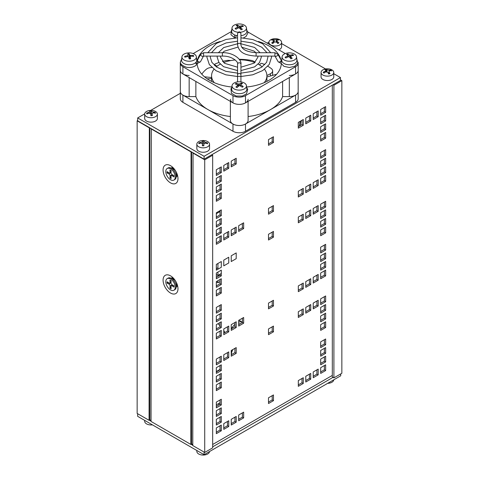<?xml version="1.0" encoding="UTF-8"?>
<svg xmlns="http://www.w3.org/2000/svg" width="479" height="479" viewBox="0 0 479 479"><rect width="100%" height="100%" fill="white"/><g stroke="black" fill="none" stroke-linecap="round" stroke-linejoin="round"><path stroke-width="0.72" d="M176.176 176.996A5.179 2.994 -120 0 0 177.368 174.805L176.41 175.368M177.984 178.583A10.538 6.083 60 0 1 169.997 182.553A10.538 6.083 60 0 1 163.159 168.782A10.538 6.083 60 0 1 172.135 166.806A10.538 6.083 60 0 1 177.811 176.631A10.538 6.083 60 0 1 177.984 178.583M172.53 168.65L173.488 168.093A5.179 2.994 -120 0 0 171.003 168.033M176.176 287.161A5.179 2.994 -120 0 0 177.368 284.963L176.41 285.532M177.984 288.747A10.538 6.083 60 0 1 169.997 292.717A10.538 6.083 60 0 1 163.159 278.946A10.538 6.083 60 0 1 172.135 276.964A10.538 6.083 60 0 1 177.811 286.795A10.538 6.083 60 0 1 177.984 288.747M172.53 278.808L173.488 278.257A5.179 2.994 -120 0 0 171.003 278.197M151.053 420.538L149.861 419.849L149.065 420.305L149.328 127.546M149.861 127.857L149.861 419.849M151.316 128.689L151.053 421.454L190.804 444.404L191.061 151.639M192.792 444.632L191.6 443.943L190.804 444.404M191.6 151.951L191.6 443.943M193.049 152.789L192.792 445.554L204.719 452.439L212.67 447.847L212.67 155.232L211.796 154.729M340.449 79.831L341.856 80.646L341.856 373.261L333.905 377.853L332.318 376.931L332.318 85.142M137.677 120.498L137.144 120.81L137.144 413.425L149.065 420.305M192.792 152.939L204.719 159.824L204.719 452.439M137.144 120.81L149.065 127.695M341.856 80.646L333.905 85.238L333.905 377.853M333.905 85.238L333.031 84.729M151.053 128.839L190.804 151.789M204.719 159.824L212.67 155.232M221.292 422.191L216.328 425.059L216.328 419.323L221.292 416.449L221.292 422.191L220.023 421.454L220.023 417.185M216.328 423.592L220.023 421.454M221.292 387.762L216.328 390.63L216.328 384.894L221.292 382.026L221.292 387.762L220.023 387.032L220.023 382.763M216.328 389.164L220.023 387.032M221.292 379.158L216.328 382.026L216.328 376.29L221.292 373.422L221.292 379.158L220.023 378.422L220.023 374.153M216.328 380.56L220.023 378.422M325.642 361.944L320.673 364.812L320.673 359.076L325.642 356.208L325.642 361.944L324.367 361.214L324.367 356.945M320.673 363.345L324.367 361.214M325.642 353.34L320.673 356.208L320.673 350.472L325.642 347.604L325.642 353.34L324.367 352.604L324.367 348.335M320.673 354.741L324.367 352.604M221.292 413.581L216.328 416.449L216.328 410.713L221.292 407.845L221.292 413.581L220.023 412.85L220.023 408.581M216.328 414.982L220.023 412.85M325.642 327.522L320.673 330.39L320.673 324.654L325.642 321.78L325.642 327.522L324.367 326.786L324.367 322.517M320.673 328.923L324.367 326.786M325.642 318.912L320.673 321.78L320.673 316.044L325.642 313.176L325.642 318.912L324.367 318.182L324.367 313.913M320.673 320.313L324.367 318.182M273.467 331.821L268.497 334.689L268.497 328.953L273.467 326.085L273.467 331.821L272.198 331.091L272.198 326.822M268.497 333.222L272.198 331.091M325.642 301.704L320.673 304.572L320.673 298.83L325.642 295.962L325.642 301.704L324.367 300.968L324.367 296.699M320.673 303.099L324.367 300.968M318.188 306.003L313.218 308.871L313.218 303.135L318.188 300.267L318.188 306.003L316.912 305.273L316.912 301.004M313.218 307.404L316.912 305.273M310.733 310.308L305.764 313.176L305.764 307.44L310.733 304.572L310.733 310.308L309.458 309.572L309.458 305.303M305.764 311.709L309.458 309.572M303.279 314.613L298.309 317.481L298.309 311.745L303.279 308.871L303.279 314.613L302.01 313.877L302.01 309.608M298.309 316.008L302.01 313.877M236.201 353.34L231.231 356.208L231.231 350.472L236.201 347.598L236.201 353.34L234.932 352.604L234.932 348.335M231.231 354.741L234.932 352.604M221.292 370.548L216.328 373.422L216.328 367.68L221.292 364.812L221.292 370.548L220.023 369.818L220.023 365.549M216.328 371.949L220.023 369.818M228.746 357.639L223.777 360.513L223.777 354.771L228.746 351.903L228.746 357.639L227.477 356.909L227.477 352.64M223.777 359.04L227.477 356.909M221.292 361.944L216.328 364.812L216.328 359.076L221.292 356.208L221.292 361.944L220.023 361.208L220.023 356.945M216.328 363.345L220.023 361.208M325.642 310.308L320.673 313.176L320.673 307.44L325.642 304.572L325.642 310.308L324.367 309.572L324.367 305.303M320.673 311.709L324.367 309.572M273.467 400.672L268.497 403.54L268.497 397.804L273.467 394.935L273.467 400.672L272.198 399.941L272.198 395.672M268.497 402.073L272.198 399.941M325.642 370.554L320.673 373.422L320.673 367.68L325.642 364.812L325.642 370.554L324.367 369.818L324.367 365.549M320.673 371.949L324.367 369.818M318.188 374.853L313.218 377.721L313.218 371.985L318.188 369.117L318.188 374.853L316.912 374.123L316.912 369.854M313.218 376.255L316.912 374.123M310.733 379.158L305.764 382.026L305.764 376.29L310.733 373.422L310.733 379.158L309.458 378.422L309.458 374.153M305.764 380.56L309.458 378.422M303.279 383.463L298.309 386.331L298.309 380.595L303.279 377.721L303.279 383.463L302.01 382.727L302.01 378.458M298.309 384.859L302.01 382.727M243.655 417.886L238.686 420.754L238.686 415.018L243.655 412.15L243.655 417.886L242.38 417.149L242.38 412.88M238.686 419.287L242.38 417.149M236.201 422.191L231.231 425.059L231.231 419.323L236.201 416.449L236.201 422.191L234.932 421.454L234.932 417.185M231.231 423.592L234.932 421.454M228.746 426.49L223.777 429.364L223.777 423.622L228.746 420.754L228.746 426.49L227.477 425.759L227.477 421.49M223.777 427.891L227.477 425.759M221.292 430.795L216.328 433.663L216.328 427.927L221.292 425.059L221.292 430.795L220.023 430.058L220.023 425.789M216.328 432.196L220.023 430.058M325.642 344.73L320.673 347.604L320.673 341.862L325.642 338.994L325.642 344.73L324.367 344L324.367 339.731M320.673 346.131L324.367 344M221.292 404.977L216.328 407.845L216.328 402.109L221.292 399.241L221.292 404.977L220.023 404.24L220.023 399.971M216.328 406.378L220.023 404.24M221.292 327.522L216.328 330.39L216.328 324.648L221.292 321.78L221.292 327.522L220.023 326.786L220.023 322.517M216.328 328.917L220.023 326.786M221.292 293.094L216.328 295.962L216.328 290.226L221.292 287.358L221.292 293.094L220.023 292.358L220.023 288.095M216.328 294.495L220.023 292.358M221.292 284.49L216.328 287.358L216.328 281.622L221.292 278.748L221.292 284.49L220.023 283.754L220.023 279.485M216.328 285.891L220.023 283.754M325.642 267.276L320.673 270.144L320.673 264.408L325.642 261.54L325.642 267.276L324.367 266.54L324.367 262.276M320.673 268.677L324.367 266.54M325.642 258.672L320.673 261.54L320.673 255.804L325.642 252.936L325.642 258.672L324.367 257.936L324.367 253.666M320.673 260.073L324.367 257.936M221.292 318.912L216.328 321.78L216.328 316.044L221.292 313.176L221.292 318.912L220.023 318.182L220.023 313.913M216.328 320.313L220.023 318.182M325.642 232.854L320.673 235.722L320.673 229.98L325.642 227.112L325.642 232.854L324.367 232.117L324.367 227.848M320.673 234.249L324.367 232.117M325.642 224.244L320.673 227.112L320.673 221.376L325.642 218.508L325.642 224.244L324.367 223.513L324.367 219.244M320.673 225.645L324.367 223.513M273.467 237.153L268.497 240.021L268.497 234.285L273.467 231.417L273.467 237.153L272.198 236.422L272.198 232.153M268.497 238.554L272.198 236.422M325.642 207.036L320.673 209.904L320.673 204.162L325.642 201.294L325.642 207.036L324.367 206.299L324.367 202.03M320.673 208.431L324.367 206.299M318.188 211.335L313.218 214.203L313.218 208.467L318.188 205.599L318.188 211.335L316.912 210.604L316.912 206.335M313.218 212.736L316.912 210.604M310.733 215.64L305.764 218.508L305.764 212.772L310.733 209.904L310.733 215.64L309.458 214.903L309.458 210.634M305.764 217.041L309.458 214.903M303.279 219.945L298.309 222.813L298.309 217.071L303.279 214.203L303.279 219.945L302.01 219.208L302.01 214.939M298.309 221.34L302.01 219.208M236.201 252.93L236.201 258.672L231.231 261.54L231.231 255.798L236.201 252.93M221.292 275.88L216.328 278.748L216.328 273.012L221.292 270.144L221.292 275.88L220.023 275.15L220.023 274.222M216.328 277.281L220.023 275.15M228.746 257.235L228.746 262.971L223.777 265.839L223.777 260.103L228.746 257.235M221.292 261.54L221.292 267.276L216.328 270.144L216.328 264.408L221.292 261.54M216.328 268.677L217.933 267.749M325.642 215.64L320.673 218.508L320.673 212.772L325.642 209.904L325.642 215.64L324.367 214.903L324.367 210.634M320.673 217.041L324.367 214.903M273.467 306.003L268.497 308.871L268.497 303.135L273.467 300.267L273.467 306.003L272.198 305.273L272.198 301.004M268.497 307.404L272.198 305.273M325.642 275.886L320.673 278.754L320.673 273.012L325.642 270.144L325.642 275.886L324.367 275.15L324.367 270.88M320.673 277.281L324.367 275.15M318.188 280.185L313.218 283.053L313.218 277.317L318.188 274.449L318.188 280.185L316.912 279.455L316.912 275.185M313.218 281.586L316.912 279.455M310.733 284.49L305.764 287.358L305.764 281.622L310.733 278.754L310.733 284.49L309.458 283.754L309.458 279.485M305.764 285.891L309.458 283.754M303.279 288.795L298.309 291.663L298.309 285.921L303.279 283.053L303.279 288.795L302.01 288.059L302.01 283.79M298.309 290.19L302.01 288.059M243.655 323.217L238.686 326.085L238.686 320.349L243.655 317.481L243.655 323.217L242.38 322.481L242.38 318.212M238.686 324.618L242.38 322.481M236.201 327.522L231.231 330.39L231.231 324.648L236.201 321.78L236.201 327.522L234.932 326.786L234.932 322.517M231.231 328.917L234.932 326.786M228.746 331.821L223.777 334.689L223.777 328.953L228.746 326.085L228.746 331.821L227.477 331.091L227.477 326.822M223.777 333.222L227.477 331.091M221.292 336.126L216.328 338.994L216.328 333.258L221.292 330.39L221.292 336.126L220.023 335.39L220.023 331.121M216.328 337.527L220.023 335.39M325.642 250.062L320.673 252.93L320.673 247.194L325.642 244.326L325.642 250.062L324.367 249.331L324.367 245.062M320.673 251.463L324.367 249.331M221.292 310.308L216.328 313.176L216.328 307.44L221.292 304.572L221.292 310.308L220.023 309.572L220.023 305.303M216.328 311.709L220.023 309.572M221.292 232.848L216.328 235.722L216.328 229.98L221.292 227.112L221.292 232.848L220.023 232.117L220.023 227.848M216.328 234.249L220.023 232.117M221.292 198.426L216.328 201.294L216.328 195.558L221.292 192.69L221.292 198.426L220.023 197.689L220.023 193.42M216.328 199.827L220.023 197.689M221.292 189.822L216.328 192.69L216.328 186.948L221.292 184.08L221.292 189.822L220.023 189.085L220.023 184.816M216.328 191.217L220.023 189.085M325.642 172.608L320.673 175.476L320.673 169.74L325.642 166.872L325.642 172.608L324.367 171.871L324.367 167.602M320.673 174.009L324.367 171.871M325.642 164.004L320.673 166.872L320.673 161.136L325.642 158.262L325.642 164.004L324.367 163.267L324.367 158.998M320.673 165.399L324.367 163.267M221.292 224.244L216.328 227.112L216.328 221.376L221.292 218.508L221.292 224.244L220.023 223.507L220.023 219.244M216.328 225.645L220.023 223.507M325.642 138.186L320.673 141.054L320.673 135.312L325.642 132.444L325.642 138.186L324.367 137.449L324.367 133.18M320.673 139.581L324.367 137.449M325.642 129.575L320.673 132.444L320.673 126.707L325.642 123.839L325.642 129.575L324.367 128.839L324.367 124.576M320.673 130.977L324.367 128.839M273.467 142.485L268.497 145.353L268.497 139.617L273.467 136.749L273.467 142.485L272.198 141.748L272.198 137.485M268.497 143.886L272.198 141.748M325.642 112.361L320.673 115.235L320.673 109.493L325.642 106.625L325.642 112.361L324.367 111.631L324.367 107.362M320.673 113.763L324.367 111.631M318.188 116.666L313.218 119.534L313.218 113.798L318.188 110.93L318.188 116.666L316.912 115.93L316.912 111.661M313.218 118.068L316.912 115.93M310.733 120.971L305.764 123.839L305.764 118.103L310.733 115.229L310.733 120.971L309.458 120.235L309.458 115.966M305.764 122.373L309.458 120.235M303.279 125.27L298.309 128.144L298.309 122.402L303.279 119.534L303.279 125.27L302.01 124.54L302.01 120.271M298.309 126.672L302.01 124.54M236.201 164.004L231.231 166.872L231.231 161.13L236.201 158.262L236.201 164.004L234.932 163.267L234.932 158.998M231.231 165.399L234.932 163.267M221.292 181.212L216.328 184.08L216.328 178.344L221.292 175.476L221.292 181.212L220.023 180.481L220.023 176.212M216.328 182.613L220.023 180.481M228.746 168.303L223.777 171.171L223.777 165.435L228.746 162.567L228.746 168.303L227.477 167.572L227.477 163.303M223.777 169.704L227.477 167.572M221.292 172.608L216.328 175.476L216.328 169.74L221.292 166.872L221.292 172.608L220.023 171.871L220.023 167.602M216.328 174.009L220.023 171.871M325.642 120.971L320.673 123.839L320.673 118.103L325.642 115.235L325.642 120.971L324.367 120.235L324.367 115.966M320.673 122.373L324.367 120.235M273.467 211.335L268.497 214.203L268.497 208.467L273.467 205.599L273.467 211.335L272.198 210.598L272.198 206.335M268.497 212.736L272.198 210.598M325.642 181.212L320.673 184.086L320.673 178.344L325.642 175.476L325.642 181.212L324.367 180.481L324.367 176.212M320.673 182.613L324.367 180.481M318.188 185.517L313.218 188.385L313.218 182.649L318.188 179.781L318.188 185.517L316.912 184.78L316.912 180.511M313.218 186.918L316.912 184.78M310.733 189.822L305.764 192.69L305.764 186.954L310.733 184.08L310.733 189.822L309.458 189.085L309.458 184.816M305.764 191.223L309.458 189.085M303.279 194.121L298.309 196.995L298.309 191.253L303.279 188.385L303.279 194.121L302.01 193.39L302.01 189.121M298.309 195.522L302.01 193.39M243.655 228.549L238.686 231.417L238.686 225.681L243.655 222.813L243.655 228.549L242.38 227.812L242.38 223.543M238.686 229.95L242.38 227.812M236.201 232.854L231.231 235.722L231.231 229.98L236.201 227.112L236.201 232.854L234.932 232.117L234.932 227.848M231.231 234.249L234.932 232.117M228.746 237.153L223.777 240.021L223.777 234.285L228.746 231.417L228.746 237.153L227.477 236.422L227.477 232.153M223.777 238.554L227.477 236.422M221.292 241.458L216.328 244.326L216.328 238.59L221.292 235.722L221.292 241.458L220.023 240.721L220.023 236.452M216.328 242.859L220.023 240.721M325.642 155.394L320.673 158.262L320.673 152.526L325.642 149.658L325.642 155.394L324.367 154.663L324.367 150.394M320.673 156.795L324.367 154.663M221.292 215.64L216.328 218.508L216.328 212.772L221.292 209.898L221.292 215.64L220.023 214.903L220.023 210.634M216.328 217.041L220.023 214.903M212.67 444.494L332.318 375.416M340.725 373.913L340.725 375.793L204.084 454.685L137.659 416.335L137.659 413.718M333.031 377.344L212.67 446.835M204.084 454.685L204.084 452.068M192.792 445.278L191.043 444.267M151.053 421.179L149.304 420.167M144.682 420.394L144.682 421.281A6.353 3.67 0 0 0 150.556 424.939A6.353 3.67 0 0 0 151.514 424.939A6.353 3.67 0 0 0 152.424 424.861M196.833 450.5L196.833 451.392A6.353 3.67 0 0 0 202.707 455.05A6.353 3.67 0 0 0 203.665 455.05A6.353 3.67 0 0 0 209.425 452.086A6.353 3.67 0 0 0 209.533 451.535M327.887 383.332A10.981 10.981 0 0 1 327.66 383.338A6.353 3.67 0 0 0 327.887 383.332A6.353 3.67 0 0 0 333.755 379.817M204.102 156.28L137.677 117.93L137.677 120.822L204.102 159.172L340.449 80.454L340.449 77.562L204.102 156.28L204.102 159.172M281.61 43.589L325.546 68.958M333.761 73.7L340.449 77.562M137.677 117.93L144.694 113.882M150.699 110.41L180.308 93.315M267.222 43.14L268.911 42.164M298.01 62.144A8.856 5.113 180 0 1 298.172 63.126L298.172 70.353A8.856 5.113 180 0 1 295.579 73.964L245.499 102.877A8.856 5.113 180 0 1 232.98 102.877L182.9 73.964A8.856 5.113 180 0 1 180.308 70.353L180.308 63.126A8.856 5.113 180 0 1 180.475 62.144M248.092 99.267A8.856 5.113 180 0 1 239.243 104.374A8.856 5.113 180 0 1 230.387 99.267M298.172 63.126A8.856 5.113 180 0 1 295.579 66.737L295.579 73.964A8.856 5.113 180 0 1 289.322 75.46M189.163 75.46A8.856 5.113 180 0 1 182.9 73.964L182.9 66.737A8.856 5.113 180 0 1 180.308 63.126M247.853 31.955L285.292 53.57M295.579 66.737L245.499 95.65A8.856 5.113 180 0 1 232.98 95.65L182.9 66.737M193.187 53.57L230.633 31.955M231.878 87.028A42.05 24.279 180 0 1 209.509 80.292A42.05 24.279 180 0 1 197.192 63.444M196.588 58.683L197.516 60.061A42.05 24.279 180 0 1 220.106 41.505M258.373 41.505A42.05 24.279 180 0 1 280.862 59.647M281.263 64.012A42.05 24.279 180 0 1 246.601 87.028M217.077 66.216L214.957 64.946A1.108 0.641 180 0 1 214.646 64.503A1.108 0.641 180 0 1 215.083 63.994A40.08 23.142 180 0 1 218.939 62.51M211.574 77.532L204.515 76.814M266.905 76.981L275.593 74.532A1.108 0.641 180 0 1 276.395 74.496M272.431 75.425A6.64 3.832 0 0 0 272.635 74.49L272.635 70.874A6.64 3.832 180 0 1 270.437 73.724L266.905 75.562M259.498 64.893L260.582 63.713A1.108 0.641 180 0 1 262.193 63.491A40.08 23.142 180 0 1 264.773 64.623M267.857 66.258A40.08 23.142 180 0 1 271.306 68.575A6.64 3.832 180 0 1 272.635 70.874M207.156 78.813L211.574 78.55M201.809 74.185A40.08 23.142 180 0 1 206.461 69.144A6.64 3.832 180 0 1 211.838 67.515M222.406 61.456A40.08 23.142 180 0 1 226.28 60.564A6.64 3.832 180 0 1 230.68 60.588M239.237 59.318A40.08 23.142 180 0 1 251.044 60.348A6.64 3.832 180 0 1 255.115 62.402M258.187 64.132A27.662 15.975 180 0 1 258.804 64.479A27.662 15.975 180 0 1 262.187 66.844M264.534 69.305A27.662 15.975 180 0 1 266.905 75.772A27.662 15.975 180 0 1 264.198 82.663M214.281 82.663A27.662 15.975 180 0 1 213.646 81.831A27.662 15.975 180 0 1 211.574 75.772A27.662 15.975 180 0 1 213.945 69.305M216.298 66.844A27.662 15.975 180 0 1 220.292 64.132M223.603 62.599A27.662 15.975 180 0 1 235.243 59.971M239.578 59.803A27.662 15.975 180 0 1 254.882 62.599M298.172 91.423A8.856 5.113 180 0 1 298.172 91.495L298.172 98.722A8.856 5.113 180 0 1 295.579 102.338L245.499 131.252A8.856 5.113 180 0 1 232.98 131.252L182.9 102.338A8.856 5.113 180 0 1 180.308 98.722L180.308 91.495A8.856 5.113 180 0 1 180.308 91.423M230.387 116.535A44.266 25.555 180 0 1 207.94 109.565A44.266 25.555 180 0 1 195.869 96.608L189.163 96.608A8.856 5.113 180 0 1 180.308 91.495L180.308 70.425M195.869 96.608L195.869 81.454M295.579 102.338L295.579 95.111A8.856 5.113 180 0 0 298.172 91.495A8.856 5.113 180 0 1 289.322 96.608L282.61 96.608L282.61 81.454M282.61 96.608A44.266 25.555 180 0 1 270.539 109.565A44.266 25.555 180 0 1 248.092 116.535M230.387 101.38L230.387 120.409A8.856 5.113 180 0 0 239.243 125.516A8.856 5.113 180 0 0 248.092 120.409L248.092 101.38M295.579 95.111L245.499 124.025A8.856 5.113 180 0 1 232.98 124.025L182.9 95.111A8.856 5.113 180 0 1 180.308 91.495M196.743 60.132L197.438 60.384A1.688 0.892 28.2 0 0 198.767 61.821A1.688 0.892 28.2 0 0 200.467 61.731L197.438 63.444L196.192 63.444L196.192 62.019M181.739 58.695L180.451 61.755C179.906 63.593 181.792 65.389 186.103 67.15C189.953 67.964 193.282 67.347 196.085 65.312A1.688 1.144 -130.5 0 0 196.384 64.575A1.688 1.144 -130.5 0 0 195.396 62.869M281.766 60.767L281.191 61.462L281.191 63.42M236.249 35.482A1.688 0.772 -68.7 0 1 235.309 37.596A1.688 0.772 -68.7 0 1 234.692 37.787A1.688 0.772 -68.7 0 1 234.387 36.709A1.688 0.772 -68.7 0 1 235.051 35.111M206.796 143.514L207.509 142.874A10.975 9.005 175.5 0 0 205.353 142.371L203.868 141.485A10.975 0.653 -87 0 1 204.036 140.796A4.377 2.527 0 0 0 202.491 140.778A10.975 0.341 88.1 0 1 202.581 141.473L201.048 142.329A10.975 8.987 -172.1 0 0 198.893 142.784L199.599 143.425M202.599 142.964A3.143 1.814 180 0 1 203.85 142.97M198.893 142.784A4.377 2.527 0 0 0 198.869 143.676A10.975 8.897 -4.4 0 1 201.024 143.071L202.509 143.957A10.975 0.766 92.2 0 0 202.342 145.754A4.377 2.527 0 0 0 203.886 145.766L203.886 145.766A10.975 0.455 -91.1 0 0 203.797 143.969L203.773 145.622L203.797 143.969L205.329 143.113A10.975 8.873 7.7 0 1 207.485 143.76A4.377 2.527 0 0 0 207.509 142.874M203.844 143.658L203.868 141.485M202.581 141.515L202.515 144.448M202.509 143.868L202.521 145.616L202.509 143.868M196.839 144.119A6.353 3.67 180 0 1 202.707 140.527A6.353 3.67 180 0 1 203.665 140.527A6.353 3.67 180 0 1 209.539 144.185A6.353 3.67 180 0 1 203.186 147.849A6.353 3.67 180 0 1 196.833 144.185A6.353 3.67 180 0 1 196.839 144.119M209.539 144.185L209.539 148.592A6.353 3.67 180 0 1 203.186 152.256A6.353 3.67 180 0 1 196.833 148.592A6.353 3.67 180 0 1 196.839 148.526M154.525 113.026L155.196 112.379A10.975 8.832 160.3 0 0 153.076 112.068L151.376 111.326A10.975 0.748 -92.2 0 0 151.202 110.637A4.377 2.527 0 0 0 149.67 110.763A10.975 1.736 82.9 0 1 150.101 111.433L148.813 112.415A10.975 8.987 172.2 0 0 146.664 113.068A4.377 2.527 0 0 0 146.873 113.948A10.975 8.724 -19.2 0 1 148.993 113.152L150.699 113.894A10.975 0.641 87 0 1 150.867 115.69A4.377 2.527 0 0 0 152.4 115.565L152.4 115.565A10.975 1.844 -96.3 0 0 151.975 113.792L151.921 115.481M151.957 115.481L151.975 113.792L153.256 112.805A10.975 8.879 -7.6 0 1 155.412 113.26A4.377 2.527 0 0 0 155.196 112.379M151.202 110.637L151.28 112.828A3.143 1.814 180 0 0 150.143 112.894M146.664 113.068L147.406 113.709M151.933 114.691L151.28 112.828M150.101 111.433L150.143 113.2M150.155 110.439A6.353 3.67 180 0 1 150.562 110.415A6.353 3.67 180 0 1 151.514 110.415A6.353 3.67 180 0 1 157.387 114.074A6.353 3.67 180 0 1 151.035 117.738A6.353 3.67 180 0 1 144.682 114.074A6.353 3.67 180 0 1 150.155 110.439M157.387 114.074L157.387 118.481A6.353 3.67 180 0 1 151.035 122.145A6.353 3.67 180 0 1 144.682 118.481L144.682 114.074M272.689 39.398A4.377 2.527 0 0 0 271.617 40.038A10.975 6.772 55.4 0 1 273.258 40.296L273.76 40.811L273.299 41.529A10.975 6.658 121.7 0 0 271.713 42.93L272.012 42.888L271.713 42.93A4.377 2.527 0 0 0 272.82 43.547A10.975 5.748 -63.4 0 1 274.228 42.044L276.359 42.02A10.975 5.999 61.7 0 1 277.826 43.493A4.377 2.527 0 0 0 278.892 42.853A10.975 6.88 -123.7 0 0 277.251 41.487L276.754 40.751L277.215 40.254A10.975 6.544 -57.4 0 1 278.802 39.961A4.377 2.527 0 0 0 277.688 39.344A10.975 5.862 115.7 0 0 276.287 39.739L274.15 39.763A10.975 6.113 -117.5 0 0 272.689 39.398L273.15 40.266M278.58 42.817L278.892 42.853L278.58 42.817A3.97 2.293 180 0 1 277.712 43.367M277.239 40.248L277.688 39.344M274.132 42.188L273.515 41.404M276.898 41.368L276.305 42.164M279.664 39.715A6.353 3.67 180 0 1 281.61 42.356A6.353 3.67 180 0 1 275.257 46.02A6.353 3.67 180 0 1 268.905 42.356A6.353 3.67 180 0 1 274.772 38.697A6.353 3.67 180 0 1 275.736 38.697A6.353 3.67 180 0 1 279.664 39.715M281.61 42.356L281.61 46.762A6.353 3.67 180 0 1 278.784 49.81M330.36 70.76L330.923 70.048A10.975 7.814 134.6 0 0 329.049 70.114L327.025 69.724A10.975 3.545 -103.3 0 0 326.181 69.132A4.377 2.527 -0 0 0 324.798 69.527A10.975 4.425 71.1 0 1 325.87 70.054L325.193 71.221A10.975 8.311 143.4 0 0 323.205 72.263A4.377 2.527 -0 0 0 323.894 73.059A10.975 7.706 -44.6 0 1 325.768 71.892L327.792 72.281A10.975 3.431 75.9 0 1 328.636 73.982A4.377 2.527 -0 0 0 330.019 73.586L330.019 73.586A10.975 4.533 -108 0 0 328.941 71.952L328.732 73.802M328.929 73.76L328.941 71.952L329.624 70.784A10.975 8.197 -35.8 0 1 331.612 70.844A4.377 2.527 -0 0 0 330.923 70.048M326.181 69.132L326.648 71.263A3.143 1.814 180 0 0 326.073 71.383M323.205 72.263L323.834 72.67M328.738 72.766L328.157 72.964M327.001 72.143L326.648 71.263M325.87 70.054L326.079 71.766M324.576 69.18A6.353 3.67 180 0 1 326.923 68.808A6.353 3.67 180 0 1 327.893 68.808A6.353 3.67 180 0 1 333.761 72.467A6.353 3.67 180 0 1 327.408 76.131A6.353 3.67 180 0 1 321.056 72.467A6.353 3.67 180 0 1 324.576 69.18M333.761 72.467L333.761 76.874A6.353 3.67 180 0 1 327.408 80.538A6.353 3.67 180 0 1 321.056 76.874L321.056 72.467M287.765 53.899A4.509 2.605 -0 0 0 286.478 54.325A19.711 6.946 67.6 0 1 287.969 55.504L287.747 55.965A19.711 14.933 131.1 0 0 285.089 57.24A4.509 2.605 -0 0 0 285.825 57.983A19.711 12.933 -40.8 0 1 288.52 56.75L289.322 56.875A19.711 6.922 67.7 0 1 290.873 58.785A4.509 2.605 -0 0 0 292.166 58.366L292.166 58.366A19.711 8.933 -103.9 0 0 290.675 56.432L290.891 55.971A19.711 12.951 -40.7 0 1 293.555 55.444A4.509 2.605 -0 0 0 292.819 54.702A19.711 14.921 131 0 0 290.124 55.187L289.322 55.061A19.711 8.903 -103.8 0 0 287.765 53.899L288.328 56.821M292.244 55.654L292.819 54.702M285.089 57.24L285.46 57.366M287.969 55.504L287.801 57.043M290.502 58.3L290.891 55.971M296.537 56.779A7.233 4.173 180 0 1 292.897 60.665A7.233 4.173 180 0 1 285.496 60.582A7.233 4.173 180 0 1 282.101 56.779A7.233 4.173 180 0 1 289.322 52.864A7.233 4.173 180 0 1 296.537 56.779L296.896 60.097A7.586 4.383 180 0 1 293.076 64.18A7.586 4.383 180 0 1 285.304 64.084A7.586 4.383 180 0 1 281.748 60.097L281.191 60.378A1.688 0.886 -29.2 0 0 281.131 60.132L277.922 54.396L274.916 52.726L256.103 52.726L256.103 56.103L274.916 56.103L274.916 52.726M192.762 56.277L193.42 55.492A19.711 16.795 161.2 0 0 190.379 55.39L189.702 55.115A19.711 3.67 -91.5 0 0 189.145 53.738L189.175 57.414A2.646 1.527 180 0 0 188.792 57.432M189.145 53.738A4.509 2.605 -0 0 0 187.684 53.888A19.711 1.718 80.3 0 1 188.163 55.265L187.684 55.66A19.711 16.795 161.4 0 0 184.654 56.354L185.379 57.073M184.654 56.354A4.509 2.605 -0 0 0 184.906 57.199A19.711 14.807 -14.8 0 1 187.948 56.546L188.624 56.821A19.711 1.688 80.3 0 1 189.181 58.947A4.509 2.605 -0 0 0 190.642 58.803L190.642 58.803A19.711 3.7 -91.5 0 0 190.157 56.672L190.636 56.277A19.711 14.813 -14.6 0 1 193.672 56.336A4.509 2.605 -0 0 0 193.42 55.492M190.151 56.594L189.918 58.803L190.157 56.672L190.636 56.277M189.367 58.839L189.175 57.414M196.378 56.779L196.737 60.097A7.586 4.383 180 0 1 189.163 64.749A7.586 4.383 180 0 1 181.589 60.097L181.942 56.779A7.233 4.173 180 0 1 188.774 52.87A7.233 4.173 180 0 1 196.294 56.336A7.233 4.173 180 0 1 196.378 56.779A7.233 4.173 180 0 1 189.163 61.216A7.233 4.173 180 0 1 181.942 56.779M236.189 83.34A4.509 2.605 -0 0 0 235.279 84.017A19.711 11.658 49.4 0 1 237.686 84.753L237.788 85.226A19.711 10.861 109.8 0 0 235.919 87.016A4.509 2.605 -0 0 0 237.093 87.543A19.711 8.856 -61.6 0 1 239.015 85.777L239.841 85.723A19.711 11.64 49.5 0 1 242.29 87.172A4.509 2.605 -0 0 0 243.206 86.495L243.206 86.495A19.711 13.64 -122 0 0 240.799 85.011L240.697 84.538A19.711 8.879 -61.5 0 1 242.56 83.496A4.509 2.605 -0 0 0 241.392 82.969A19.711 10.837 109.7 0 0 239.47 83.987L238.644 84.041A19.711 13.622 -121.9 0 0 236.189 83.34L236.722 84.412M240.943 84.376L241.392 82.969M237.686 84.753L237.913 86.747M240.721 86.202L240.697 84.538M246.457 85.693L246.817 89.01A7.586 4.383 180 0 1 245.224 91.98A7.586 4.383 180 0 1 236.554 93.381A7.586 4.383 180 0 1 231.668 89.01L232.022 85.693A7.233 4.173 180 0 1 239.243 81.777A7.233 4.173 180 0 1 246.457 85.693A7.233 4.173 180 0 1 244.943 88.519A7.233 4.173 180 0 1 236.68 89.854A7.233 4.173 180 0 1 232.022 85.693M237.392 25.058A4.509 2.605 -0 0 0 236.159 25.531A19.711 7.921 64.7 0 1 237.835 26.65L237.674 27.117A19.711 14.334 126.4 0 0 235.129 28.501A4.509 2.605 -0 0 0 235.955 29.213A19.711 12.334 -45.2 0 1 238.536 27.866L239.35 27.962A19.711 7.892 64.8 0 1 241.093 29.806A4.509 2.605 -0 0 0 242.326 29.327L242.326 29.327A19.711 9.903 -106.7 0 0 240.65 27.459L240.811 26.992A19.711 12.352 -45.1 0 1 243.35 26.363A4.509 2.605 -0 0 0 242.53 25.65A19.711 14.316 126.3 0 0 239.943 26.243L239.129 26.153A19.711 9.879 -106.6 0 0 237.392 25.058L237.806 26.626M241.973 26.656L242.53 25.65M237.931 26.818L238.063 28.004M235.129 28.501L235.434 28.53L235.129 28.501M237.835 26.65L237.74 28.243M240.5 29.141L240.811 26.992M238.093 32.249A7.233 4.173 180 0 1 232.022 27.866A7.233 4.173 180 0 1 239.243 23.95A7.233 4.173 180 0 1 246.457 27.866L246.817 31.183A7.586 4.383 180 0 1 243.452 35.099A7.586 4.383 180 0 1 240.931 35.727M237.554 35.727A7.586 4.383 180 0 1 231.668 31.183L232.022 27.866M246.457 27.866A7.233 4.173 180 0 1 243.254 31.596A7.233 4.173 180 0 1 240.386 32.249M167.189 278.646L168.117 278.113A6.688 3.862 60 0 1 170.758 278.095L173.422 279.167A3.88 2.239 60 0 1 176.577 284.119A3.88 2.239 60 0 1 176.541 284.58L176.14 287.424A6.688 3.862 60 0 1 174.811 289.699L173.877 290.238A6.688 3.862 60 0 1 167.189 286.376A6.688 3.862 60 0 1 167.189 278.646A6.688 3.862 60 0 1 172.344 280.443A6.688 3.862 60 0 1 175.266 287.172A6.688 3.862 60 0 1 173.877 290.238M171.027 286.879L169.949 288.071A4.922 2.844 -120 0 0 171.117 288.741L171.009 286.568A1.503 0.868 -120 0 1 171.272 285.837A1.503 0.868 -120 0 1 172.135 285.915L173.967 287.101A4.922 2.844 -120 0 0 173.967 285.747L172.135 284.813A1.503 0.868 -120 0 1 171.009 282.873L171.117 280.82A4.922 2.844 -120 0 0 169.949 280.143L170.057 282.323L171.063 281.826M168.668 282.796L167.099 283.137L168.931 284.071L171.021 282.64M167.099 283.137A4.922 2.844 -120 0 1 167.099 281.784L168.931 282.969A1.503 0.868 -120 0 0 169.698 283.101A1.503 0.868 -120 0 0 170.057 282.323M169.949 288.071L170.057 286.017A1.503 0.868 -120 0 0 168.931 284.071M170.758 278.095A6.688 3.862 60 0 1 176.194 286.634A6.688 3.862 60 0 1 176.14 287.424M167.189 168.488L168.117 167.949A6.688 3.862 60 0 1 170.758 167.937L173.422 169.009A3.88 2.239 60 0 1 176.577 173.961A3.88 2.239 60 0 1 176.541 174.416L176.14 177.26A6.688 3.862 60 0 1 174.811 179.541L173.877 180.074A6.688 3.862 60 0 1 167.189 176.212A6.688 3.862 60 0 1 167.189 168.488A6.688 3.862 60 0 1 172.344 170.279A6.688 3.862 60 0 1 175.266 177.014A6.688 3.862 60 0 1 173.877 180.074M171.027 176.721L169.949 177.907A4.922 2.844 -120 0 0 171.117 178.583L171.009 176.404A1.503 0.868 -120 0 1 171.272 175.673A1.503 0.868 -120 0 1 172.135 175.757L173.967 176.937A4.922 2.844 -120 0 0 173.967 175.589L172.135 174.655A1.503 0.868 -120 0 1 171.009 172.709L171.117 170.656A4.922 2.844 -120 0 0 169.949 169.979L170.057 172.159L171.063 171.662M168.668 172.638L167.099 172.979L168.931 173.913L171.021 172.482M167.099 172.979A4.922 2.844 -120 0 1 167.099 171.626L168.931 172.805A1.503 0.868 -120 0 0 169.698 172.943A1.503 0.868 -120 0 0 170.057 172.159M169.949 177.907L170.057 175.853A1.503 0.868 -120 0 0 168.931 173.913M170.758 167.937A6.688 3.862 60 0 1 176.194 176.476A6.688 3.862 60 0 1 176.14 177.26M216.328 274.497L217.933 275.425L217.933 272.084M217.933 269.216L217.933 263.48M217.933 276.353L217.933 275.425L221.292 273.485M216.328 213.7L220.023 211.568M220.023 281.568L217.933 282.772L217.933 280.688M216.328 281.838L217.933 282.772M216.328 190.235L217.179 190.726M216.328 190.325L217.101 190.774M231.453 354.61A28.105 16.226 -120 0 0 231.345 350.406M224.986 332.528A28.105 16.226 -120 0 0 223.777 330.654M220.023 325.84A28.105 16.226 -120 0 0 217.969 323.702M220.023 402.725L216.328 404.863M219.406 404.599L218.089 403.839M245.499 102.877L245.499 95.65M232.98 102.877L232.98 95.65M214.957 64.946L214.957 65.791M270.437 73.724L270.437 75.987M189.163 96.608L189.163 77.58M289.322 96.608L289.322 77.58M182.9 102.338L182.9 95.111M245.499 131.252L245.499 124.025M232.98 131.252L232.98 124.025M240.931 81.891L240.931 76.389L237.554 76.389L237.554 81.891M240.931 76.389L240.931 74.862A1.688 1.377 180 0 0 239.243 73.485A1.688 1.377 180 0 0 237.554 74.862L237.554 76.389M240.931 74.862L240.931 64.15A1.688 1.377 180 0 0 239.243 62.773A1.688 1.377 180 0 0 237.554 64.15L237.554 74.862M240.931 64.15C241.967 59.51 233.039 52.193 222.376 52.726L222.376 56.103C232.608 55.732 238.913 62.611 237.554 64.15M222.376 52.726L203.575 52.726L203.575 56.103L222.376 56.103M203.575 52.726L200.545 54.444A1.688 0.892 28.2 0 0 200.485 54.69A1.688 0.892 28.2 0 0 201.731 56.085A1.688 0.892 28.2 0 0 203.461 56.121L203.575 56.103M200.545 54.444L197.492 60.138A1.688 0.892 28.2 0 0 197.438 60.378L197.438 63.444M281.191 61.462L281.191 60.378A1.688 0.886 -29.2 0 1 279.874 61.833A1.688 0.886 -29.2 0 1 278.185 61.779L281.191 63.444M274.976 56.043L275.048 56.127A1.688 0.886 -29.2 0 0 276.748 56.061A1.688 0.886 -29.2 0 0 277.982 54.648A1.688 0.886 -29.2 0 0 277.922 54.396M256.103 52.726C246.517 51.912 241.458 49.229 240.931 44.679A1.688 1.377 180 0 0 239.243 43.302A1.688 1.377 180 0 0 237.554 44.679C238.979 53.786 247.194 55.384 256.103 56.103M240.931 44.679L240.931 33.793A1.688 1.377 180 0 0 239.243 32.416A1.688 1.377 180 0 0 237.554 33.793L237.554 33.68M207.102 143.005A3.97 2.293 180 0 1 207.138 143.628M202.545 141.131A3.97 2.293 180 0 1 203.94 141.143M199.228 143.544A3.97 2.293 180 0 1 199.3 142.928M203.862 145.652A3.97 2.293 180 0 1 202.377 145.64M203.868 141.574L203.844 143.652M205.353 142.371L205.353 143.119M201.048 142.329L201.042 143.065M152.316 115.457A3.97 2.293 180 0 1 150.861 115.577M154.795 112.547A3.97 2.293 180 0 1 154.998 113.14M149.909 111.086A3.97 2.293 180 0 1 151.232 110.996M147.173 113.816A3.97 2.293 180 0 1 147.071 113.17M153.076 112.068L153.082 112.793M151.376 111.326L151.346 113.745M148.813 112.415L148.813 113.206M272.928 43.421A3.97 2.293 180 0 1 272.012 42.888M277.425 39.649A3.97 2.293 180 0 1 278.197 40.026M272.222 40.086A3.97 2.293 180 0 1 272.964 39.697M277.251 41.487L277.245 42.865M274.15 39.763L274.132 42.134M273.299 41.529L273.305 42.984M276.287 39.739L276.305 41.978M329.809 73.503A3.97 2.293 180 0 1 328.582 73.868M330.57 70.287A3.97 2.293 180 0 1 331.067 70.79M325.313 69.73A3.97 2.293 180 0 1 326.337 69.467M324.079 72.928A3.97 2.293 180 0 1 323.696 72.485A3.97 2.293 180 0 1 323.582 72.293M329.049 70.114L329.055 70.946M327.025 69.724L327.007 71.73M325.193 71.221L325.199 72.203M291.974 58.324A4.155 2.401 180 0 1 290.825 58.713M292.519 54.947A4.155 2.401 180 0 1 293.118 55.504M286.819 54.564A4.155 2.401 180 0 1 287.933 54.217M285.981 57.905A4.155 2.401 180 0 1 285.436 57.324A4.155 2.401 180 0 1 285.406 57.282M289.322 55.061L289.166 56.767M290.124 55.187L290.262 57.995M193.073 55.666A4.155 2.401 180 0 1 193.306 56.306M187.81 54.211A4.155 2.401 180 0 1 189.193 54.079M185.163 57.127A4.155 2.401 180 0 1 185.008 56.462M190.564 58.737A4.155 2.401 180 0 1 189.163 58.875M187.684 55.66L187.702 56.582M189.702 55.115L189.331 58.66M190.379 55.39L190.391 56.33M242.913 86.513A4.155 2.401 180 0 1 242.17 87.094M241.182 83.274A4.155 2.401 180 0 1 242.164 83.687M235.716 84.118A4.155 2.401 180 0 1 236.464 83.609M237.165 87.471A4.155 2.401 180 0 1 236.153 86.998M238.644 84.041L238.506 86.208M239.47 83.987L239.602 85.645M242.117 29.297A4.155 2.401 180 0 1 241.033 29.728M242.242 25.908A4.155 2.401 180 0 1 242.913 26.441M236.53 25.746A4.155 2.401 180 0 1 237.578 25.369M236.093 29.129A4.155 2.401 180 0 1 235.434 28.53L236.195 29.177M239.129 26.153L238.991 27.806M239.943 26.243L240.081 28.692M170.099 280.317A4.634 2.676 60 0 1 171.117 280.886M167.434 283.155A4.634 2.676 60 0 1 167.416 281.987M171.099 288.37A4.634 2.676 60 0 1 170.099 287.771M173.907 285.718A4.634 2.676 60 0 1 173.889 286.879M172.135 285.915L173.069 285.292M170.057 286.017L172.338 284.921M170.099 170.159A4.634 2.676 60 0 1 171.117 170.728M167.434 172.997A4.634 2.676 60 0 1 167.416 171.829M171.099 178.212A4.634 2.676 60 0 1 170.099 177.613M173.907 175.559A4.634 2.676 60 0 1 173.889 176.721M172.135 175.757L173.069 175.128M170.057 175.853L172.338 174.757M300.064 121.397A25.297 14.604 -60 0 1 299.315 126.091M234.932 324.367A11.245 6.49 120 0 0 231.315 328.869M238.937 320.206L242.38 322.193A11.245 6.49 120 0 0 238.686 322.104M238.686 324.223A9.837 5.682 -60 0 1 240.23 323.726M231.489 352.915A9.837 5.682 -60 0 1 232.908 349.502M150.556 424.939A10.981 10.981 0 0 0 151.514 424.939M202.707 455.05A10.981 10.981 0 0 0 203.665 455.05M214.646 64.503L214.646 65.521M266.905 81.406L266.905 75.772M211.574 81.406L211.574 75.772M298.172 91.495L298.172 70.425M246.661 87.585L247.727 89.322L246.517 93.884L242.302 96.051L236.105 96.034L231.441 93.279L230.956 88.831L231.818 87.585M203.473 56.115L200.467 61.731M275.018 56.115L278.185 61.779M280.814 63.048L283.987 66.347L289.34 67.503L294.621 66.359L297.8 63.102L296.746 58.695M237.554 44.679L237.554 33.793M240.931 33.793L240.931 33.488C239.829 31.309 238.71 31.309 237.554 33.488L237.566 33.656M243.35 37.949L245.978 36.56L247.954 32.889L246.667 29.788M231.818 29.788L231.417 30.267L230.968 34.71L234.692 37.787M237.554 41.194L226.088 42.942L216.855 47.098L211.467 52.726M210.359 56.103L210.293 57.246L211.874 62.306L216.58 67.048L225.89 71.335L237.554 73.143M240.931 73.143L252.433 71.383L261.684 67.198L266.617 62.3L268.126 56.103M267.019 52.726L261.845 47.247L252.547 42.99L240.931 41.194M237.554 37.817L226.064 39.452L216.328 43.439L207.76 52.726M206.964 56.103L206.916 57.169L209.347 64.611L216.071 70.742L225.896 74.838L237.554 76.514M240.931 76.514L252.786 74.784L262.726 70.551L269.222 64.485L271.563 57.169L271.515 56.103M270.725 52.726L262.636 43.733L252.732 39.535L240.931 37.817M237.967 47.116L224.304 51.193L222.543 52.726M220.663 56.103L220.55 57.217L224.489 63.276L237.554 67.204M240.931 67.204L254.211 63.114L257.936 57.103L257.822 56.103M255.936 52.726L253.954 51.037L241.733 47.181M237.554 43.757L223.711 47.553L218.376 52.726M217.244 56.103L217.179 57.169L218.879 62.42L223.537 66.677L237.554 70.581M240.931 70.581L254.678 66.838L259.528 62.527L261.306 57.169L261.241 56.103M260.103 52.726L254.618 47.457L240.931 43.757M203.868 145.616L202.372 145.604M202.581 141.491L202.611 143.94M203.665 140.527A10.981 10.981 0 0 0 202.707 140.527M196.833 144.185L196.833 148.592M152.334 115.415L150.849 115.535M151.514 110.415A10.981 10.981 0 0 0 150.562 110.415M273.036 43.439L271.988 42.859M278.604 42.787L277.598 43.391M276.754 40.751L276.736 42.362M273.76 40.811L273.778 42.487M275.736 38.697A10.981 10.981 0 0 0 274.772 38.697M268.905 42.356L268.905 44.11M329.845 73.461L328.516 73.844M324.211 73.024L323.696 72.485M327.893 68.808A10.981 10.981 0 0 0 326.923 68.808M292.01 58.282L290.759 58.695M286.083 57.965L285.436 57.324M288.047 55.654L288.178 56.887M290.597 56.241L290.394 58.157M282.101 56.779L281.748 60.097M190.582 58.701L189.151 58.839M242.931 86.495L242.075 87.124M237.249 87.465L236.123 86.956M237.913 84.999L238.081 86.591M240.572 84.723L240.428 86.034M242.152 29.261L240.955 29.716M240.548 27.255L240.362 28.985M170.051 280.311L171.159 280.951M173.871 285.646L173.871 286.927M169.698 283.101L171.027 282.514M171.272 285.837L172.452 284.975M170.051 170.147L171.159 170.787M173.871 175.488L173.871 176.769M169.698 172.943L171.027 172.356M171.272 175.673L172.452 174.817M300.046 125.672L300.836 120.948M219.592 314.158L220.023 314.41M219.717 288.268L220.023 288.442M216.328 371.518L220.023 369.387"/></g></svg>
